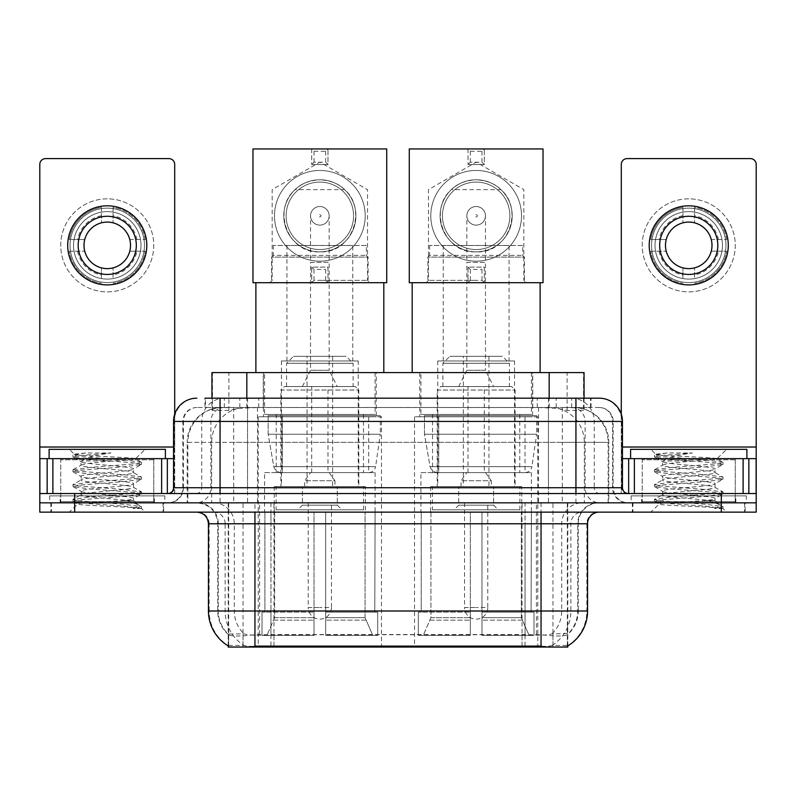 <?xml version="1.0" encoding="UTF-8"?>
<svg xmlns="http://www.w3.org/2000/svg" width="796" height="796" viewBox="0 0 796 796"><rect width="100%" height="100%" fill="white"/><g stroke="black" fill="none" stroke-linecap="round" stroke-linejoin="round"><path stroke-width="0.6" stroke-dasharray="3.98 2.98" d="M537.788 416.786L414.517 416.786L537.788 416.786L537.788 647.058L414.517 647.058L537.788 647.058M414.517 416.786L414.517 647.058M381.483 416.786L258.212 416.786L381.483 416.786L381.483 647.058L258.212 647.058L381.483 647.058M258.212 416.786L258.212 647.058M573.02 407.482L561.697 407.482L579.07 407.9C583.448 409.204 584.931 410.04 583.528 410.388L567.12 410.388L557.767 408.388L538.524 407.532L257.476 407.532L238.233 408.388L228.88 410.388L212.472 410.388L211.945 410.169L211.945 398.179M584.055 372.588L211.945 372.588M577.08 407.622A34.885 34.885 0 0 1 608.831 442.367L608.831 502.843L187.169 502.843L608.831 502.843M211.945 410.169C211.975 409.512 213.636 408.756 216.93 407.9L234.303 407.482L222.98 407.482M218.92 407.622A34.885 34.885 0 0 0 187.169 442.367L187.876 442.367L187.876 502.843M228.203 647.058L567.797 647.058M228.203 645.914L228.203 502.843L567.797 502.843L228.203 502.843M376.249 372.588L263.446 372.588L376.249 372.588L376.249 416.786L263.446 416.786L376.249 416.786M263.446 372.588L263.446 416.786M532.554 372.588L419.751 372.588L532.554 372.588L532.554 416.786L419.751 416.786L532.554 416.786M419.751 372.588L419.751 416.786M584.055 398.179L584.055 410.159L583.528 410.388L583.528 372.588M234.303 407.482L561.697 407.482M163.658 502.843L50.845 502.843L163.658 502.843L163.658 512.146L50.845 512.146L163.658 512.146M50.845 502.843L50.845 512.146M745.155 502.843L632.342 502.843L745.155 502.843L745.155 512.146L632.342 512.146L745.155 512.146M632.342 502.843L632.342 512.146M164.822 495.868L49.69 495.868L164.822 495.868L164.822 502.843L49.69 502.843L164.822 502.843M49.69 495.868L49.69 502.843M746.31 495.868L631.178 495.868L746.31 495.868L746.31 502.843L631.178 502.843L746.31 502.843M631.178 495.868L631.178 502.843M541.051 646.113C555.618 647.287 564.414 647.287 567.448 646.113L567.319 645.367L551.996 645.536C547.409 646.541 538.424 646.69 525.052 645.994L270.948 645.994C257.605 646.7 248.621 646.541 244.004 645.536L228.681 645.367L228.551 646.113C231.566 647.287 240.362 647.287 254.949 646.113M525.052 645.994L525.052 611L209.139 611A40.705 40.089 -90 0 0 228.203 645.655L228.551 634.711C231.566 636.422 240.362 636.422 254.949 634.711L541.051 634.711C555.608 636.422 564.414 636.422 567.448 634.711A31.402 31.402 0 0 0 578.264 611L270.948 611L270.948 645.994M567.319 645.367L567.797 634.034A31.402 30.925 90 0 0 577.697 611L577.697 523.778L578.264 523.778A20.935 20.935 0 0 1 599.199 502.843L196.801 502.843L599.199 502.843M228.551 634.711A31.402 31.402 0 0 1 217.736 611L217.736 523.778L587.567 523.778M541.051 512.146L196.801 512.146L541.051 512.146M641.646 502.843L735.852 502.843L641.646 502.843L641.646 495.868L735.852 495.868L641.646 495.868M735.852 502.843L735.852 495.868M60.148 502.843L154.354 502.843L60.148 502.843L60.148 495.868L154.354 495.868L60.148 495.868M154.354 502.843L154.354 495.868M721.315 512.146L39.8 512.146L39.8 502.843L756.2 502.843L756.2 512.146L721.315 512.146L721.315 502.843L756.2 502.843L756.2 493.54L621.298 493.54L621.298 164.414A5.811 5.811 0 0 1 627.109 158.603L750.389 158.603A5.811 5.811 0 0 1 756.2 164.414L756.2 447.024L621.298 447.024L621.298 458.645L622.452 458.645M567.448 646.113L567.797 645.655A40.705 40.089 90 0 0 586.861 611L525.052 611L525.052 512.146M567.319 633.586L551.996 633.845C547.419 635.337 538.434 635.576 525.052 634.531L270.948 634.531C257.596 635.576 248.611 635.337 244.004 633.845L228.203 634.044M220.064 398.179L575.936 398.179M204.95 407.482L591.05 407.482L204.95 407.482L204.95 398.179L224.631 398.179A23.263 22.905 -90 0 0 201.726 421.432L201.726 487.729L173.548 487.729M599.199 407.482L196.801 407.482L599.199 407.482A13.96 13.96 0 0 1 613.149 421.432L613.149 487.729L201.726 487.729A5.811 5.731 90 0 1 196.005 493.54L628.273 493.54L196.005 493.54M173.548 421.432L613.149 421.432L182.851 421.432L183.408 421.432L183.408 487.729L182.851 487.729A15.114 15.114 0 0 1 167.727 502.843L628.273 502.843L167.727 502.843M735.265 458.645L642.223 458.645L735.265 458.645L735.265 493.54L642.223 493.54L735.265 493.54L735.265 502.843L642.223 502.843L735.265 502.843M642.223 458.645L642.223 502.843M153.777 458.645L60.735 458.645L153.777 458.645L153.777 493.54L60.735 493.54L153.777 493.54L153.777 502.843L60.735 502.843L153.777 502.843M60.735 458.645L60.735 502.843M74.685 512.146L74.685 502.843L39.8 502.843L39.8 493.54L174.702 493.54L174.702 447.024L174.702 493.54L756.2 493.54L621.298 493.54L621.298 458.645L756.2 458.645L756.2 447.024M74.685 493.54L74.685 502.843L721.315 502.843L721.315 493.54M591.05 407.482L591.05 398.179L205.477 398.179L205.477 407.482M591.05 398.179L224.631 398.179M51.432 502.843L163.081 502.843L51.432 502.843L51.432 512.146L163.081 512.146L51.432 512.146M163.081 502.843L163.081 512.146M154.931 502.843L59.571 502.843L154.931 502.843A1.164 1.164 0 0 1 153.777 501.679L60.735 501.679L153.777 501.679L153.777 459.809A1.164 1.164 0 0 1 154.931 458.645L59.571 458.645L154.931 458.645M59.571 502.843A1.164 1.164 0 0 0 60.735 501.679L60.735 459.809A1.164 1.164 0 0 0 59.571 458.645M165.399 458.645L49.103 458.645L165.399 458.645M124.474 500.515C108.346 501.689 77.292 502.853 77.58 503.908C74.625 505.56 140.414 507.072 141.479 508.515L124.395 506.176L90.117 503.709L73.192 501.5L77.57 500.017L124.395 496.326L141.31 494.117L133.539 498.485L133.539 500.515L124.474 500.515C130.415 499.798 133.439 499.122 133.539 498.485C135.141 496.027 79.361 493.55 80.973 491.092C79.361 488.635 135.141 486.167 133.539 483.709C135.141 481.252 79.361 478.784 80.973 476.326C79.361 473.869 135.141 471.401 133.539 468.944L133.539 472.635C135.141 470.177 79.361 467.71 80.973 465.252C83.52 463.859 94.356 462.426 113.46 460.974C126.673 460.307 134.026 459.65 135.509 459.003C138.325 457.322 73.123 455.77 74.317 454.317L69.342 449.342L145.171 449.342L69.342 449.342M141.479 508.515L132.922 508.515L141.31 506.545L124.395 504.326L77.57 500.634L72.973 499.4L90.117 496.943L136.942 493.251L141.529 492.018L124.395 489.56L77.57 485.868L72.973 484.635L90.117 482.177L136.942 478.486L141.31 477.003L124.395 474.784L77.57 471.093L72.973 469.869L90.117 467.401L136.942 463.71L141.529 462.476L135.429 458.814L145.171 449.342M141.31 494.117L136.942 492.634L90.117 488.943L73.192 486.734L77.57 485.252L124.395 481.56L141.31 479.341L133.539 483.709L133.539 487.401C135.141 484.943 79.361 482.475 80.973 480.018C79.361 477.56 135.141 475.093 133.539 472.635L141.31 477.003M141.31 479.341L136.942 477.869L90.117 474.177L72.973 471.71L77.57 470.476L124.395 466.784L141.31 464.575L133.539 468.944C135.141 466.486 79.361 464.018 80.973 461.561L80.973 465.252L73.192 469.62M141.31 464.575L136.942 463.093L90.117 459.401L73.192 457.193L81.262 461.889L81.829 460.974L113.46 460.974M132.922 508.515C137.21 507.161 138.723 505.798 137.459 504.435L127.39 500.515C113.44 498.674 79.6 496.684 80.973 494.794C79.361 492.336 135.141 489.858 133.539 487.401L141.31 491.769M73.192 471.958L81.262 476.655L80.973 480.018L73.192 484.386M127.39 500.515L133.539 500.515L137.459 504.435M73.192 486.734L81.262 491.43L80.973 494.794L73.192 499.152M141.529 506.793L141.529 508.515L145.171 512.146L69.342 512.146L145.171 512.146M73.192 501.5L77.65 504.097L69.342 512.146M85.689 452.984L74.386 454.158L73.192 454.844L85.689 452.984L110.982 452.984C94.127 455.302 84.406 457.969 81.829 460.974M49.103 449.342L165.399 449.342M141.31 462.227L124.395 460.018L77.57 456.327L73.192 454.844M73.192 457.193L77.57 455.71L110.982 452.984M107.251 198.841A46.516 46.516 0 0 0 60.735 245.357A46.516 46.516 0 0 0 107.251 291.873A46.516 46.516 0 0 0 153.777 245.357A46.516 46.516 0 0 0 107.251 198.841A46.516 46.516 0 0 0 60.735 245.357A46.516 46.516 0 0 0 107.251 291.873A46.516 46.516 0 0 0 153.777 245.357A46.516 46.516 0 0 0 107.251 198.841A46.516 46.516 0 0 0 60.735 245.357A46.516 46.516 0 0 0 107.251 291.873A46.516 46.516 0 0 0 153.777 245.357A46.516 46.516 0 0 0 107.251 198.841M107.251 282.57A37.213 37.213 0 0 1 70.038 245.357A37.213 37.213 0 0 1 107.251 208.144A37.213 37.213 0 0 0 70.038 245.357A37.213 37.213 0 0 0 107.251 282.57A37.213 37.213 0 0 0 144.464 245.357A37.213 37.213 0 0 0 107.251 208.144A37.213 37.213 0 0 1 144.464 245.357A37.213 37.213 0 0 1 107.251 282.57A37.213 37.213 0 0 0 144.464 245.357A37.213 37.213 0 0 0 107.251 208.144A37.213 37.213 0 0 0 70.038 245.357A37.213 37.213 0 0 0 107.251 282.57A37.213 37.213 0 0 0 144.464 245.357A37.213 37.213 0 0 0 107.251 208.144A37.213 37.213 0 0 0 70.038 245.357A37.213 37.213 0 0 0 107.251 282.57M60.735 493.54L153.777 493.54L60.735 493.54M39.8 493.54L39.8 164.414A5.811 5.811 0 0 1 45.611 158.603L168.891 158.603A5.811 5.811 0 0 1 174.702 164.414L174.702 447.024L39.8 447.024M174.702 414.169L174.702 447.024L173.548 447.024M173.548 458.645L39.8 458.645M107.251 216.283A29.074 29.074 0 0 0 78.177 245.357A29.074 29.074 0 0 0 107.251 274.431A29.074 29.074 0 0 0 136.325 245.357A29.074 29.074 0 0 0 107.251 216.283M136.922 251.178L145.19 251.178A38.377 38.377 0 0 1 113.072 283.296A38.377 38.377 0 0 0 145.19 251.178L129.778 251.178A23.263 23.263 0 0 0 129.778 239.546L145.19 239.546L129.778 239.546A23.263 23.263 0 0 0 84.734 239.546A23.263 23.263 0 0 0 113.072 267.884L113.072 278.58A33.73 33.73 0 0 0 113.072 212.134A33.73 33.73 0 0 0 73.531 245.357A33.73 33.73 0 0 0 107.251 279.088A33.73 33.73 0 0 0 140.982 245.357A33.73 33.73 0 0 0 101.44 212.134A33.73 33.73 0 0 0 101.44 278.58L101.44 267.884L101.44 278.58A33.73 33.73 0 0 0 113.072 278.58L113.072 267.884A23.263 23.263 0 0 0 129.778 251.178L136.922 251.178A30.238 30.238 0 0 1 113.072 275.028M107.251 284.898A39.541 39.541 0 0 0 146.792 245.357A39.541 39.541 0 0 0 107.251 205.816A39.541 39.541 0 0 0 67.71 245.357A39.541 39.541 0 0 0 107.251 284.898M69.322 251.178L84.734 251.178L69.322 251.178A38.377 38.377 0 0 0 101.44 283.296A38.377 38.377 0 0 1 69.322 251.178M145.19 239.546A38.377 38.377 0 0 0 113.072 207.418L113.072 222.84L113.072 207.418A38.377 38.377 0 0 1 145.19 239.546M77.58 251.178A30.238 30.238 0 0 0 101.44 275.028M136.922 239.546A30.238 30.238 0 0 0 113.072 215.686M101.44 207.418L101.44 222.84L101.44 207.418A38.377 38.377 0 0 0 69.322 239.546L84.734 239.546L69.322 239.546A38.377 38.377 0 0 1 101.44 207.418M101.44 215.686A30.238 30.238 0 0 0 77.58 239.546M632.919 502.843L744.568 502.843L632.919 502.843L632.919 512.146L744.568 512.146L632.919 512.146M744.568 502.843L744.568 512.146M736.429 502.843L641.069 502.843L736.429 502.843A1.164 1.164 0 0 1 735.265 501.679L642.223 501.679L735.265 501.679L735.265 459.809A1.164 1.164 0 0 1 736.429 458.645L641.069 458.645L736.429 458.645M641.069 502.843A1.164 1.164 0 0 0 642.223 501.679L642.223 459.809A1.164 1.164 0 0 0 641.069 458.645M746.897 458.645L630.601 458.645L746.897 458.645M705.962 500.515C689.833 501.689 658.78 502.853 659.068 503.908C656.113 505.56 721.902 507.072 722.967 508.515L705.883 506.176L671.605 503.709L654.69 501.5L659.058 500.017L705.883 496.326L722.808 494.117L715.027 498.485L715.027 500.515L705.962 500.515C711.913 499.798 714.937 499.122 715.027 498.485C716.639 496.027 660.859 493.55 662.461 491.092C660.859 488.635 716.639 486.167 715.027 483.709C716.639 481.252 660.859 478.784 662.461 476.326C660.859 473.869 716.639 471.401 715.027 468.944L715.027 472.635C716.639 470.177 660.859 467.71 662.461 465.252C665.018 463.859 675.844 462.426 694.958 460.974C708.171 460.307 715.514 459.65 717.007 459.003C719.823 457.322 654.611 455.77 655.805 454.317L650.83 449.342L726.658 449.342L650.83 449.342M722.967 508.515L714.42 508.515L722.808 506.545L705.883 504.326L659.058 500.634L654.471 499.4L671.605 496.943L718.43 493.251L723.027 492.018L705.883 489.56L659.058 485.868L654.471 484.635L671.605 482.177L718.43 478.486L722.808 477.003L705.883 474.784L659.058 471.093L654.471 469.869L671.605 467.401L718.43 463.71L723.027 462.476L716.927 458.814L726.658 449.342M722.808 494.117L718.43 492.634L671.605 488.943L654.69 486.734L659.058 485.252L705.883 481.56L722.808 479.341L715.027 483.709L715.027 487.401C716.639 484.943 660.859 482.475 662.461 480.018C660.859 477.56 716.639 475.093 715.027 472.635L722.808 477.003M722.808 479.341L718.43 477.869L671.605 474.177L654.471 471.71L659.058 470.476L705.883 466.784L722.808 464.575L715.027 468.944C716.639 466.486 660.859 464.018 662.461 461.561L662.461 465.252L654.69 469.62M722.808 464.575L718.43 463.093L671.605 459.401L654.69 457.193L662.76 461.889L663.327 460.974L694.958 460.974M714.42 508.515C718.708 507.161 720.221 505.798 718.947 504.435L708.888 500.515C694.938 498.674 661.098 496.684 662.461 494.794C660.859 492.336 716.639 489.858 715.027 487.401L722.808 491.769M654.69 471.958L662.76 476.655L662.461 480.018L654.69 484.386M708.888 500.515L715.027 500.515L718.947 504.435M654.69 486.734L662.76 491.43L662.461 494.794L654.69 499.152M723.027 506.793L723.027 508.515L726.658 512.146L650.83 512.146L726.658 512.146M654.69 501.5L659.148 504.097L650.83 512.146M667.187 452.984L655.874 454.158L654.69 454.844L667.187 452.984L692.48 452.984C675.615 455.302 665.904 457.969 663.327 460.974M630.601 449.342L746.897 449.342M722.808 462.227L705.883 460.018L659.058 456.327L654.69 454.844M654.69 457.193L659.058 455.71L692.48 452.984M366.369 245.476L273.327 245.476L366.369 245.476L366.369 255.357L368.11 257.108L271.585 257.108L271.585 282.689L368.11 282.689L271.585 282.689M273.327 245.476L273.327 255.357L366.369 255.357L273.327 255.357L271.585 257.108L368.11 257.108L368.11 282.689M352.757 245.476L286.938 245.476L352.757 245.476L352.757 360.956L286.938 360.956L352.757 360.956M286.938 245.476L286.938 360.956M358.23 360.956L281.466 360.956L358.23 360.956L358.23 486.565L281.466 486.565L358.23 486.565M281.466 360.956L281.466 486.565M365.434 486.565L274.262 486.565L365.434 486.565L365.434 512.146M365.065 617.676L365.065 512.146L365.065 617.676L372.797 635.427L325.663 635.427L377.702 635.427L325.663 635.427L325.663 612.164L377.702 612.164L325.663 612.164L325.663 635.427L377.702 635.427L377.702 612.164L374.787 612.164L375.085 512.146L374.787 612.164L377.702 612.164L377.702 635.427L372.797 635.427L365.065 617.676L325.663 617.676L325.663 635.427L325.663 512.146L325.663 617.676L365.065 617.676M314.032 512.146L325.663 512.146L314.032 512.146L314.032 612.164L264.909 612.164L314.032 612.164L314.032 512.146L314.032 617.676L314.032 512.146L325.663 512.146L325.663 612.164L325.663 512.146L314.032 512.146M274.63 512.146L274.63 617.676L266.899 635.427L314.032 635.427L314.032 617.676L314.032 635.427L261.993 635.427L314.032 635.427L314.032 612.164L314.032 635.427L261.993 635.427L261.993 612.164L314.032 612.164L261.993 612.164L264.909 612.164L264.909 512.146L264.909 612.164L261.993 612.164L261.993 635.427L266.899 635.427L274.63 617.676L274.63 512.146L264.61 512.146L274.63 512.146M274.262 486.565L274.262 512.146M264.61 472.605L375.085 472.605L264.61 472.605L264.61 512.146M375.085 472.605L375.085 512.146M276.232 414.457L363.464 414.457L276.232 414.457L276.232 472.605L363.464 472.605L276.232 472.605M363.464 414.457L363.464 472.605M264.61 372.588L375.085 372.588L264.61 372.588L264.61 414.457L375.085 414.457L264.61 414.457M375.085 372.588L375.085 414.457M383.811 282.689L255.884 282.689L383.811 282.689M383.811 372.588L255.884 372.588L383.811 372.588M374.787 512.146L365.065 512.146L374.787 512.146M358.807 486.565L280.889 486.565L280.889 390.03L358.807 390.03L280.889 390.03L284.381 386.548L355.315 386.548L358.807 390.03L358.807 486.565L280.889 486.565M276.122 509.818L363.573 509.818L276.122 509.818L276.122 486.565L363.573 486.565L276.122 486.565M363.573 509.818L363.573 486.565M353.106 386.548L286.59 386.548L353.106 386.548L353.106 363.284L286.59 363.284L353.106 363.284L346.131 356.31L293.565 356.31L346.131 356.31M286.59 386.548L286.59 363.284L293.565 356.31M337.295 502.843L302.4 502.843L337.295 502.843L337.295 486.565L302.4 486.565L337.295 486.565L337.295 505.171L302.4 505.171L297.754 509.818L341.942 509.818L297.754 509.818M302.4 502.843L302.4 486.565L302.4 505.171L337.295 505.171L341.942 509.818M307.057 356.31L332.638 356.31L307.057 356.31L307.057 486.565L332.638 486.565L307.057 486.565M332.638 356.31L332.638 486.565M355.315 386.548L284.381 386.548M319.843 225.119A9.303 9.303 0 0 1 310.54 215.816A9.303 9.303 0 0 1 319.843 206.512A9.303 9.303 0 0 0 310.54 215.816A9.303 9.303 0 0 0 319.843 225.119A9.303 9.303 0 0 0 329.156 215.816A9.303 9.303 0 0 1 319.843 225.119A9.303 9.303 0 0 0 329.156 215.816A9.303 9.303 0 0 0 319.843 206.512A9.303 9.303 0 0 1 329.156 215.816A9.303 9.303 0 0 1 319.843 225.119A9.303 9.303 0 0 1 310.54 215.816A9.303 9.303 0 0 1 319.843 206.512A9.303 9.303 0 0 1 329.156 215.816A9.303 9.303 0 0 1 319.843 225.119A9.303 9.303 0 0 1 310.54 215.816A9.303 9.303 0 0 1 319.843 206.512A9.303 9.303 0 0 1 329.156 215.816A9.303 9.303 0 0 1 319.843 225.119M334.967 486.565L304.729 486.565L334.967 486.565L334.967 480.744L304.729 480.744L334.967 480.744L329.156 472.605L310.54 472.605L329.156 472.605M304.729 486.565L304.729 480.744L310.54 472.605M327.992 472.605L311.704 472.605L327.992 472.605L327.992 386.548L311.704 386.548L327.992 386.548M311.704 472.605L311.704 386.548M302.4 386.548L310.54 370.259L310.54 262.342L329.156 262.342L329.156 370.259L310.54 370.259L329.156 370.259L337.295 386.548L302.4 386.548L337.295 386.548M308.221 502.843L308.221 607.507L319.843 607.507L308.221 607.507A11.632 11.632 0 0 0 319.843 619.139A11.632 11.632 0 0 0 331.474 607.507L319.843 607.507L331.474 607.507L331.474 502.843L308.221 502.843L331.474 502.843M302.4 486.565L337.295 486.565L302.4 486.565M380.319 415.621L268.162 415.621L380.319 415.621L380.319 434.228L268.162 434.228L268.162 415.621L268.162 434.228L273.764 466.635C275.147 470.625 278.033 472.615 282.421 472.605L368.697 472.605L282.431 472.605L282.431 415.621L282.421 472.605C278.053 472.625 275.167 470.635 273.764 466.635L268.162 434.228L380.319 434.228L375.613 466.635L273.764 466.635L375.613 466.635C374.757 470.317 372.458 472.307 368.707 472.605L368.697 415.621L282.431 415.621L368.697 415.621M319.843 261.178A45.352 45.352 0 0 0 365.205 215.816A45.352 45.352 0 0 0 319.843 170.463A45.352 45.352 0 0 1 365.205 215.816A45.352 45.352 0 0 1 319.843 261.178A45.352 45.352 0 0 1 274.491 215.816A45.352 45.352 0 0 1 319.843 170.463A45.352 45.352 0 0 0 274.491 215.816A45.352 45.352 0 0 0 319.843 261.178M319.843 282.689L369.851 282.689L319.843 282.689M319.843 280.361L367.533 280.361L319.843 280.361M344.648 189.647C338.996 183.786 330.738 180.493 319.843 179.767A36.049 36.049 0 0 0 283.794 215.816A36.049 36.049 0 0 0 319.843 251.874A36.049 36.049 0 0 0 355.902 215.816A36.049 36.049 0 0 0 319.843 179.767C308.997 180.473 300.729 183.767 295.047 189.647C271.973 209.497 287.475 253.626 319.843 251.874C352.29 253.645 367.662 209.368 344.648 189.647L295.047 189.647M319.843 214.602C321.445 215.417 321.445 216.223 319.843 217.029C318.251 216.223 318.251 215.417 319.843 214.602M327.992 148.942L252.979 148.942L252.979 282.689L311.704 282.689L311.704 267.108L327.992 267.108L327.992 282.689L327.992 267.108L311.704 267.108L311.704 282.689L386.717 282.689L386.717 148.942L327.992 148.942L325.663 151.27L314.032 151.27L311.704 148.942L311.704 164.533L327.992 164.533L327.992 148.942L327.992 164.533L325.663 162.205L314.032 162.205L311.704 164.533L327.992 164.533M311.704 148.942L311.704 164.533M314.032 151.27L314.032 162.205M325.663 151.27L325.663 162.205M311.704 282.689L314.032 280.361L325.663 280.361L327.992 282.689M325.663 280.361L325.663 269.436L327.992 267.108M314.032 280.361L314.032 269.436L325.663 269.436M311.704 267.108L314.032 269.436M365.205 215.816A45.352 45.352 0 0 0 319.843 170.463A45.352 45.352 0 0 0 274.491 215.816A45.352 45.352 0 0 1 319.843 170.463A45.352 45.352 0 0 1 365.205 215.816A45.352 45.352 0 0 1 319.843 261.178A45.352 45.352 0 0 1 274.491 215.816A45.352 45.352 0 0 0 319.843 261.178A45.352 45.352 0 0 0 365.205 215.816M353.573 215.816A33.73 33.73 0 0 0 319.843 182.095A33.73 33.73 0 0 0 286.122 215.816A33.73 33.73 0 0 1 319.843 182.095A33.73 33.73 0 0 1 353.573 215.816A33.73 33.73 0 0 1 319.843 249.546A33.73 33.73 0 0 1 286.122 215.816A33.73 33.73 0 0 1 319.843 182.095A33.73 33.73 0 0 1 353.573 215.816A33.73 33.73 0 0 1 319.843 249.546A33.73 33.73 0 0 1 286.122 215.816A33.73 33.73 0 0 0 319.843 249.546A33.73 33.73 0 0 0 353.573 215.816M355.902 215.816A36.049 36.049 0 0 0 319.843 179.767A36.049 36.049 0 0 0 283.794 215.816A36.049 36.049 0 0 0 319.843 251.874A36.049 36.049 0 0 0 355.902 215.816A36.049 36.049 0 0 0 319.843 179.767A36.049 36.049 0 0 0 283.794 215.816A36.049 36.049 0 0 0 319.843 251.874A36.049 36.049 0 0 0 355.902 215.816M522.673 245.476L429.631 245.476L522.673 245.476L522.673 255.357L524.415 257.108L427.89 257.108L427.89 282.689L524.415 282.689L427.89 282.689M429.631 245.476L429.631 255.357L522.673 255.357L429.631 255.357L427.89 257.108L524.415 257.108L524.415 282.689M509.062 245.476L443.243 245.476L509.062 245.476L509.062 360.956L443.243 360.956L509.062 360.956M443.243 245.476L443.243 360.956M514.534 360.956L437.77 360.956L514.534 360.956L514.534 486.565L437.77 486.565L514.534 486.565M437.77 360.956L437.77 486.565M521.738 486.565L430.566 486.565L521.738 486.565L521.738 512.146M521.37 617.676L521.37 512.146L521.37 617.676L529.101 635.427L481.968 635.427L534.007 635.427L481.968 635.427L481.968 612.164L534.007 612.164L481.968 612.164L481.968 635.427L534.007 635.427L534.007 612.164L531.091 612.164L531.39 512.146L531.091 612.164L534.007 612.164L534.007 635.427L529.101 635.427L521.37 617.676L481.968 617.676L481.968 635.427L481.968 512.146L481.968 617.676L521.37 617.676M470.337 512.146L481.968 512.146L470.337 512.146L470.337 612.164L421.213 612.164L470.337 612.164L470.337 512.146L470.337 617.676L470.337 512.146L481.968 512.146L481.968 612.164L481.968 512.146L470.337 512.146M430.935 512.146L430.935 617.676L423.203 635.427L470.337 635.427L470.337 617.676L470.337 635.427L418.298 635.427L470.337 635.427L470.337 612.164L470.337 635.427L418.298 635.427L418.298 612.164L470.337 612.164L418.298 612.164L421.213 612.164L421.213 512.146L421.213 612.164L418.298 612.164L418.298 635.427L423.203 635.427L430.935 617.676L430.935 512.146L420.915 512.146L430.935 512.146M430.566 486.565L430.566 512.146M420.915 472.605L531.39 472.605L420.915 472.605L420.915 512.146M531.39 472.605L531.39 512.146M432.536 414.457L519.768 414.457L432.536 414.457L432.536 472.605L519.768 472.605L432.536 472.605M519.768 414.457L519.768 472.605M420.915 372.588L531.39 372.588L420.915 372.588L420.915 414.457L531.39 414.457L420.915 414.457M531.39 372.588L531.39 414.457M540.116 282.689L412.189 282.689L540.116 282.689M540.116 372.588L412.189 372.588L540.116 372.588M531.091 512.146L521.37 512.146L531.091 512.146M515.112 486.565L437.193 486.565L437.193 390.03L515.112 390.03L437.193 390.03L440.685 386.548L511.619 386.548L515.112 390.03L515.112 486.565L437.193 486.565M432.427 509.818L519.878 509.818L432.427 509.818L432.427 486.565L519.878 486.565L432.427 486.565M519.878 509.818L519.878 486.565M509.41 386.548L442.894 386.548L509.41 386.548L509.41 363.284L442.894 363.284L509.41 363.284L502.435 356.31L449.869 356.31L502.435 356.31M442.894 386.548L442.894 363.284L449.869 356.31M493.6 502.843L458.705 502.843L493.6 502.843L493.6 486.565L458.705 486.565L493.6 486.565L493.6 505.171L458.705 505.171L454.058 509.818L498.246 509.818L454.058 509.818M458.705 502.843L458.705 486.565L458.705 505.171L493.6 505.171L498.246 509.818M463.362 356.31L488.943 356.31L463.362 356.31L463.362 486.565L488.943 486.565L463.362 486.565M488.943 356.31L488.943 486.565M511.619 386.548L440.685 386.548M476.157 225.119A9.303 9.303 0 0 1 466.844 215.816A9.303 9.303 0 0 1 476.157 206.512A9.303 9.303 0 0 0 466.844 215.816A9.303 9.303 0 0 0 476.157 225.119A9.303 9.303 0 0 0 485.46 215.816A9.303 9.303 0 0 1 476.157 225.119A9.303 9.303 0 0 0 485.46 215.816A9.303 9.303 0 0 0 476.157 206.512A9.303 9.303 0 0 1 485.46 215.816A9.303 9.303 0 0 1 476.157 225.119A9.303 9.303 0 0 1 466.844 215.816A9.303 9.303 0 0 1 476.157 206.512A9.303 9.303 0 0 1 485.46 215.816A9.303 9.303 0 0 1 476.157 225.119A9.303 9.303 0 0 1 466.844 215.816A9.303 9.303 0 0 1 476.157 206.512A9.303 9.303 0 0 1 485.46 215.816A9.303 9.303 0 0 1 476.157 225.119M491.271 486.565L461.033 486.565L491.271 486.565L491.271 480.744L461.033 480.744L491.271 480.744L485.46 472.605L466.844 472.605L485.46 472.605M461.033 486.565L461.033 480.744L466.844 472.605M484.296 472.605L468.008 472.605L484.296 472.605L484.296 386.548L468.008 386.548L484.296 386.548M468.008 472.605L468.008 386.548M458.705 386.548L466.844 370.259L466.844 262.342L485.46 262.342L485.46 370.259L466.844 370.259L485.46 370.259L493.6 386.548L458.705 386.548L493.6 386.548M464.526 502.843L464.526 607.507L476.157 607.507L464.526 607.507A11.632 11.632 0 0 0 476.157 619.139A11.632 11.632 0 0 0 487.779 607.507L476.157 607.507L487.779 607.507L487.779 502.843L464.526 502.843L487.779 502.843M458.705 486.565L493.6 486.565L458.705 486.565M536.623 415.621L424.467 415.621L536.623 415.621L536.623 434.228L424.467 434.228L424.467 415.621L424.467 434.228L430.069 466.635C431.452 470.625 434.347 472.615 438.735 472.605L525.002 472.605L438.735 472.605L438.735 415.621L438.735 472.605C434.357 472.625 431.472 470.635 430.069 466.635L424.467 434.228L536.623 434.228L531.917 466.635L430.069 466.635L531.917 466.635C531.071 470.317 528.763 472.307 525.012 472.605L525.002 415.621L438.735 415.621L525.002 415.621M476.157 261.178A45.352 45.352 0 0 0 521.509 215.816A45.352 45.352 0 0 0 476.157 170.463A45.352 45.352 0 0 1 521.509 215.816A45.352 45.352 0 0 1 476.157 261.178A45.352 45.352 0 0 1 430.795 215.816A45.352 45.352 0 0 1 476.157 170.463A45.352 45.352 0 0 0 430.795 215.816A45.352 45.352 0 0 0 476.157 261.178M476.157 282.689L426.149 282.689L476.157 282.689M476.157 280.361L428.467 280.361L476.157 280.361M500.953 189.647C495.311 183.786 487.043 180.493 476.157 179.767A36.049 36.049 0 0 0 440.098 215.816A36.049 36.049 0 0 0 476.157 251.874A36.049 36.049 0 0 0 512.206 215.816A36.049 36.049 0 0 0 476.157 179.767C465.302 180.473 457.033 183.767 451.352 189.647C428.278 209.497 443.78 253.626 476.157 251.874C508.594 253.645 523.967 209.368 500.953 189.647L451.352 189.647M476.157 214.602C477.749 215.417 477.749 216.223 476.157 217.029C474.555 216.223 474.555 215.417 476.157 214.602M484.296 148.942L409.283 148.942L409.283 282.689L468.008 282.689L468.008 267.108L484.296 267.108L484.296 282.689L484.296 267.108L468.008 267.108L468.008 282.689L543.021 282.689L543.021 148.942L484.296 148.942L481.968 151.27L470.337 151.27L468.008 148.942L468.008 164.533L484.296 164.533L484.296 148.942L484.296 164.533L481.968 162.205L470.337 162.205L468.008 164.533L484.296 164.533M468.008 148.942L468.008 164.533M470.337 151.27L470.337 162.205M481.968 151.27L481.968 162.205M468.008 282.689L470.337 280.361L481.968 280.361L484.296 282.689M481.968 280.361L481.968 269.436L484.296 267.108M470.337 280.361L470.337 269.436L481.968 269.436M468.008 267.108L470.337 269.436M521.509 215.816A45.352 45.352 0 0 0 476.157 170.463A45.352 45.352 0 0 0 430.795 215.816A45.352 45.352 0 0 1 476.157 170.463A45.352 45.352 0 0 1 521.509 215.816A45.352 45.352 0 0 1 476.157 261.178A45.352 45.352 0 0 1 430.795 215.816A45.352 45.352 0 0 0 476.157 261.178A45.352 45.352 0 0 0 521.509 215.816M509.878 215.816A33.73 33.73 0 0 0 476.157 182.095A33.73 33.73 0 0 0 442.427 215.816A33.73 33.73 0 0 1 476.157 182.095A33.73 33.73 0 0 1 509.878 215.816A33.73 33.73 0 0 1 476.157 249.546A33.73 33.73 0 0 1 442.427 215.816A33.73 33.73 0 0 1 476.157 182.095A33.73 33.73 0 0 1 509.878 215.816A33.73 33.73 0 0 1 476.157 249.546A33.73 33.73 0 0 1 442.427 215.816A33.73 33.73 0 0 0 476.157 249.546A33.73 33.73 0 0 0 509.878 215.816M512.206 215.816A36.049 36.049 0 0 0 476.157 179.767A36.049 36.049 0 0 0 440.098 215.816A36.049 36.049 0 0 0 476.157 251.874A36.049 36.049 0 0 0 512.206 215.816A36.049 36.049 0 0 0 476.157 179.767A36.049 36.049 0 0 0 440.098 215.816A36.049 36.049 0 0 0 476.157 251.874A36.049 36.049 0 0 0 512.206 215.816M688.749 198.841A46.516 46.516 0 0 0 642.223 245.357A46.516 46.516 0 0 0 688.749 291.873A46.516 46.516 0 0 0 735.265 245.357A46.516 46.516 0 0 0 688.749 198.841A46.516 46.516 0 0 0 642.223 245.357A46.516 46.516 0 0 0 688.749 291.873A46.516 46.516 0 0 0 735.265 245.357A46.516 46.516 0 0 0 688.749 198.841A46.516 46.516 0 0 0 642.223 245.357A46.516 46.516 0 0 0 688.749 291.873A46.516 46.516 0 0 0 735.265 245.357A46.516 46.516 0 0 0 688.749 198.841M688.749 282.57A37.213 37.213 0 0 1 651.536 245.357A37.213 37.213 0 0 1 688.749 208.144A37.213 37.213 0 0 0 651.536 245.357A37.213 37.213 0 0 0 688.749 282.57A37.213 37.213 0 0 0 725.962 245.357A37.213 37.213 0 0 0 688.749 208.144A37.213 37.213 0 0 1 725.962 245.357A37.213 37.213 0 0 1 688.749 282.57A37.213 37.213 0 0 0 725.962 245.357A37.213 37.213 0 0 0 688.749 208.144A37.213 37.213 0 0 0 651.536 245.357A37.213 37.213 0 0 0 688.749 282.57A37.213 37.213 0 0 0 725.962 245.357A37.213 37.213 0 0 0 688.749 208.144A37.213 37.213 0 0 0 651.536 245.357A37.213 37.213 0 0 0 688.749 282.57M642.223 493.54L735.265 493.54L642.223 493.54M621.298 414.169L621.298 447.024L622.452 447.024M688.749 216.283A29.074 29.074 0 0 0 659.675 245.357A29.074 29.074 0 0 0 688.749 274.431A29.074 29.074 0 0 0 717.823 245.357A29.074 29.074 0 0 0 688.749 216.283M718.42 251.178L726.678 251.178A38.377 38.377 0 0 1 694.56 283.296A38.377 38.377 0 0 0 726.678 251.178L711.266 251.178A23.263 23.263 0 0 0 711.266 239.546L726.678 239.546L711.266 239.546A23.263 23.263 0 0 0 666.222 239.546A23.263 23.263 0 0 0 694.56 267.884L694.56 278.58A33.73 33.73 0 0 0 694.56 212.134A33.73 33.73 0 0 0 655.018 245.357A33.73 33.73 0 0 0 688.749 279.088A33.73 33.73 0 0 0 722.47 245.357A33.73 33.73 0 0 0 682.928 212.134A33.73 33.73 0 0 0 682.928 278.58L682.928 267.884L682.928 278.58A33.73 33.73 0 0 0 694.56 278.58L694.56 267.884A23.263 23.263 0 0 0 711.266 251.178L718.42 251.178A30.238 30.238 0 0 1 694.56 275.028M688.749 284.898A39.541 39.541 0 0 0 728.29 245.357A39.541 39.541 0 0 0 688.749 205.816A39.541 39.541 0 0 0 649.208 245.357A39.541 39.541 0 0 0 688.749 284.898M650.81 251.178L666.222 251.178L650.81 251.178A38.377 38.377 0 0 0 682.928 283.296A38.377 38.377 0 0 1 650.81 251.178M726.678 239.546A38.377 38.377 0 0 0 694.56 207.418L694.56 222.84L694.56 207.418A38.377 38.377 0 0 1 726.678 239.546M659.078 251.178A30.238 30.238 0 0 0 682.928 275.028M718.42 239.546A30.238 30.238 0 0 0 694.56 215.686M682.928 207.418L682.928 222.84L682.928 207.418A38.377 38.377 0 0 0 650.81 239.546L666.222 239.546L650.81 239.546A38.377 38.377 0 0 1 682.928 207.418M682.928 215.686A30.238 30.238 0 0 0 659.078 239.546M282.421 472.605L368.707 472.605L282.421 472.605M212.472 410.388L212.472 372.588M216.93 407.9A34.885 34.357 -90 0 0 187.876 442.367L608.831 442.367L562.304 442.367L562.304 502.843M608.124 502.843L608.124 442.367A34.885 34.357 90 0 0 579.07 407.9M233.696 407.482L233.696 442.367L187.169 442.367L187.169 502.843M228.681 647.058L228.681 502.843M538.524 407.532L538.524 502.843M557.767 408.388A34.885 34.357 90 0 1 584.334 442.367L584.334 502.843M257.476 407.532L257.476 502.843M238.233 408.388A34.885 34.357 -90 0 0 211.666 442.367L211.666 502.843M562.304 407.482L562.304 442.367L233.696 442.367L233.696 502.843M273.963 647.058L273.963 502.843M243.039 647.058L243.039 502.843M522.037 647.058L522.037 502.843M552.961 647.058L552.961 502.843M567.319 647.058L567.319 502.843M536.395 634.402L536.395 502.843M259.605 634.402L259.605 502.843M246.83 407.552L246.83 398.179M228.88 410.388L228.88 372.588M263.237 407.552L263.237 372.588M532.763 407.552L532.763 372.588M567.12 410.388L567.12 372.588M549.17 407.552L549.17 398.179M525.052 634.531L525.052 523.778L577.697 523.778A20.935 20.616 -90 0 1 598.313 502.843M270.948 634.531L270.948 611L217.736 611L254.949 611L254.949 523.778L217.736 523.778C216.502 511.062 209.517 504.087 196.801 502.843M208.433 523.778L209.139 523.778L209.139 611L208.433 611M541.051 634.711L541.051 611L254.949 611L254.949 634.711M551.996 645.536A40.705 40.089 90 0 0 570.861 611L570.861 523.778A11.632 11.452 -90 0 1 582.314 512.146M197.687 512.146A11.632 11.452 90 0 1 209.139 523.778L225.139 523.778L225.139 611A40.705 40.089 -90 0 0 244.004 645.536M587.567 611L586.861 611L586.861 523.778A11.632 11.452 -90 0 1 598.313 512.146M551.996 633.845A31.402 30.925 90 0 0 561.707 611L561.707 523.778A20.935 20.616 -90 0 1 582.314 502.843M213.686 502.843A20.935 20.616 90 0 1 234.293 523.778L234.293 611A31.402 30.925 -90 0 0 244.004 633.845M197.687 502.843A20.935 20.616 90 0 1 218.303 523.778L218.303 611A31.402 30.925 -90 0 0 228.203 634.034M541.051 502.843L541.051 611L578.264 611L578.264 523.778L254.949 523.778L254.949 502.843M213.686 512.146A11.632 11.452 90 0 1 225.139 523.778L270.948 523.778L270.948 611L270.948 512.146M270.948 502.843L270.948 523.778L525.052 523.778L525.052 502.843M522.037 645.914L522.037 634.402M273.963 645.914L273.963 634.402M552.961 645.367L552.961 633.586M243.039 645.367L243.039 633.586M228.681 645.367L228.681 633.586M239.835 407.482L239.835 398.179M196.801 407.482C190.722 407.761 186.413 410.666 183.866 416.199L182.851 421.432L182.851 487.729L575.936 487.729L575.936 407.482M247.546 398.179L247.546 487.729L183.408 487.729A15.114 14.885 90 0 1 168.523 502.843M575.936 502.843L575.936 487.729L613.149 487.729L614.263 493.401L617.248 498.077C620.263 501.181 623.945 502.774 628.273 502.843M548.454 398.179L548.454 421.432L622.452 421.432M622.452 487.729L621.746 487.729L621.746 421.432A23.263 22.905 90 0 0 598.841 398.179M197.159 398.179A23.263 22.905 -90 0 0 174.254 421.432L174.254 487.729A5.811 5.731 90 0 1 168.523 493.54M571.369 398.179A23.263 22.905 90 0 1 594.274 421.432L594.274 487.729L548.454 487.729L548.454 493.54M627.477 493.54A5.811 5.731 -90 0 1 621.746 487.729L594.274 487.729A5.811 5.731 -90 0 0 599.995 493.54M197.159 407.482A13.96 13.741 -90 0 0 183.408 421.432L548.454 421.432L548.454 487.729L247.546 487.729L247.546 493.54M247.546 407.482L247.546 502.843M224.631 407.482A13.96 13.741 -90 0 0 210.89 421.432L210.89 487.729A15.114 14.885 90 0 1 196.005 502.843M220.064 407.482L220.064 502.843M598.841 407.482A13.96 13.741 90 0 1 612.592 421.432L612.592 487.729A15.114 14.885 -90 0 0 627.477 502.843M571.369 407.482A13.96 13.741 90 0 1 585.11 421.432L585.11 487.729A15.114 14.885 -90 0 0 599.995 502.843M548.454 407.482L548.454 502.843M224.343 407.482L224.343 398.179M258.71 407.482L258.71 398.179M537.29 407.482L537.29 398.179M571.657 407.482L571.657 398.179M590.523 407.482L590.523 398.179M556.165 407.482L556.165 398.179M153.777 459.809L60.735 459.809L153.777 459.809M174.623 493.54L174.623 458.645M735.265 459.809L642.223 459.809L735.265 459.809M274.63 617.676L314.032 617.676L274.63 617.676M365.613 620.134L325.663 620.134L365.613 620.134M274.083 620.134L314.032 620.134L274.083 620.134M329.156 215.816A9.303 9.303 0 0 0 319.843 206.512A9.303 9.303 0 0 1 329.156 215.816L329.156 262.342L310.54 262.342L310.54 215.816M430.935 617.676L470.337 617.676L430.935 617.676M521.917 620.134L481.968 620.134L521.917 620.134M430.387 620.134L470.337 620.134L430.387 620.134M485.46 215.816A9.303 9.303 0 0 0 476.157 206.512A9.303 9.303 0 0 1 485.46 215.816L485.46 262.342L466.844 262.342L466.844 215.816M621.377 458.645L621.377 493.54M567.797 645.914L567.797 502.843M567.797 645.665L567.797 634.044M72.973 499.4L72.973 501.251M141.529 492.018L141.529 493.868M72.973 484.635L72.973 486.485M141.529 477.252L141.529 479.092M72.973 469.869L72.973 471.71M141.529 462.476L141.529 464.327M72.973 455.093L72.973 456.944M136.504 503.749L141.31 506.545M654.471 499.4L654.471 501.251M723.027 492.018L723.027 493.868M654.471 484.635L654.471 486.485M723.027 477.252L723.027 479.092M654.471 469.869L654.471 471.71M723.027 462.476L723.027 464.327M654.471 455.093L654.471 456.944M718.002 503.749L722.808 506.545M269.834 282.689L272.162 280.361L272.162 189.647L319.843 162.125L367.533 189.647L367.533 280.361L369.851 282.689M426.149 282.689L428.467 280.361L428.467 189.647L476.157 162.125L523.838 189.647L523.838 280.361L526.166 282.689"/><path stroke-width="1.19" d="M211.945 398.179L211.945 372.588L584.055 372.588L584.055 398.179M567.797 645.914L567.797 647.058L228.203 647.058L228.203 645.914M228.551 646.113A40.705 40.705 0 0 1 208.433 611L254.949 611L254.949 646.113L541.051 646.113L541.051 611L587.567 611L587.567 523.778A11.632 11.632 0 0 1 599.199 512.146M208.433 611L208.433 523.778C207.746 516.713 203.866 512.833 196.801 512.146M567.448 646.113A40.705 40.705 0 0 0 587.567 611M74.685 512.146L756.2 512.146L756.2 502.843L39.8 502.843L39.8 512.146L74.685 512.146L74.685 502.843L39.8 502.843L39.8 458.645L52.884 458.645L52.884 493.54M205.477 398.179L599.199 398.179A23.263 23.263 0 0 1 622.452 421.432L622.452 487.729C622.8 491.261 624.741 493.192 628.273 493.54M204.95 398.179L220.064 398.179L220.064 421.432L173.548 421.432L173.548 487.729A5.811 5.811 0 0 1 167.727 493.54M196.801 398.179A23.263 23.263 0 0 0 173.548 421.432M721.315 512.146L721.315 502.843L756.2 502.843L756.2 458.645L756.2 493.54L39.8 493.54M721.315 493.54L721.315 502.843L74.685 502.843L74.685 493.54M622.452 421.432L575.936 421.432L575.936 398.179L599.199 398.179M165.399 458.645L165.399 449.342L49.103 449.342L49.103 458.645M161.628 493.54L161.628 458.645L52.884 458.645M174.702 414.169L174.702 164.414A5.811 5.811 0 0 0 168.891 158.603L45.611 158.603A5.811 5.811 0 0 0 39.8 164.414L39.8 458.645M161.628 458.645L173.548 458.645M107.251 216.283A29.074 29.074 0 0 0 78.177 245.357A29.074 29.074 0 0 0 107.251 274.431A29.074 29.074 0 0 0 136.325 245.357A29.074 29.074 0 0 0 107.251 216.283M107.251 222.094A23.263 23.263 0 0 0 83.998 245.357A23.263 23.263 0 0 0 107.251 268.62A23.263 23.263 0 0 0 130.514 245.357A23.263 23.263 0 0 0 107.251 222.094M107.251 284.898A39.541 39.541 0 0 0 146.792 245.357A39.541 39.541 0 0 0 107.251 205.816A39.541 39.541 0 0 0 67.71 245.357A39.541 39.541 0 0 0 107.251 284.898M746.897 458.645L746.897 449.342L630.601 449.342L630.601 458.645M255.884 282.689L255.884 372.588M383.811 282.689L383.811 372.588M252.979 148.942L386.717 148.942L386.717 282.689L252.979 282.689L252.979 148.942M412.189 282.689L412.189 372.588M540.116 282.689L540.116 372.588M409.283 148.942L543.021 148.942L543.021 282.689L409.283 282.689L409.283 148.942M743.116 493.54L743.116 458.645L634.372 458.645L634.372 493.54M743.116 458.645L756.2 458.645L756.2 164.414A5.811 5.811 0 0 0 750.389 158.603L627.109 158.603A5.811 5.811 0 0 0 621.298 164.414L621.298 414.169M622.452 458.645L634.372 458.645M688.749 216.283A29.074 29.074 0 0 0 659.675 245.357A29.074 29.074 0 0 0 688.749 274.431A29.074 29.074 0 0 0 717.823 245.357A29.074 29.074 0 0 0 688.749 216.283M688.749 222.094A23.263 23.263 0 0 0 665.486 245.357A23.263 23.263 0 0 0 688.749 268.62A23.263 23.263 0 0 0 712.002 245.357A23.263 23.263 0 0 0 688.749 222.094M688.749 284.898A39.541 39.541 0 0 0 728.29 245.357A39.541 39.541 0 0 0 688.749 205.816A39.541 39.541 0 0 0 649.208 245.357A39.541 39.541 0 0 0 688.749 284.898M536.395 647.058L536.395 645.914M259.605 647.058L259.605 645.914M246.83 398.179L246.83 372.588M549.17 398.179L549.17 372.588M541.051 512.146L541.051 523.778L208.433 523.778M587.567 523.778L541.051 523.778L541.051 611L254.949 611L254.949 512.146M220.064 493.54L220.064 487.729L622.452 487.729M173.548 487.729L220.064 487.729L220.064 421.432L575.936 421.432L575.936 493.54M173.548 447.024L39.8 447.024M167.349 458.645L167.349 493.54M39.89 458.645L39.89 493.54M47.153 493.54L47.153 458.645M756.2 447.024L622.452 447.024M756.11 493.54L756.11 458.645M748.847 458.645L748.847 493.54M628.651 493.54L628.651 458.645"/></g></svg>
